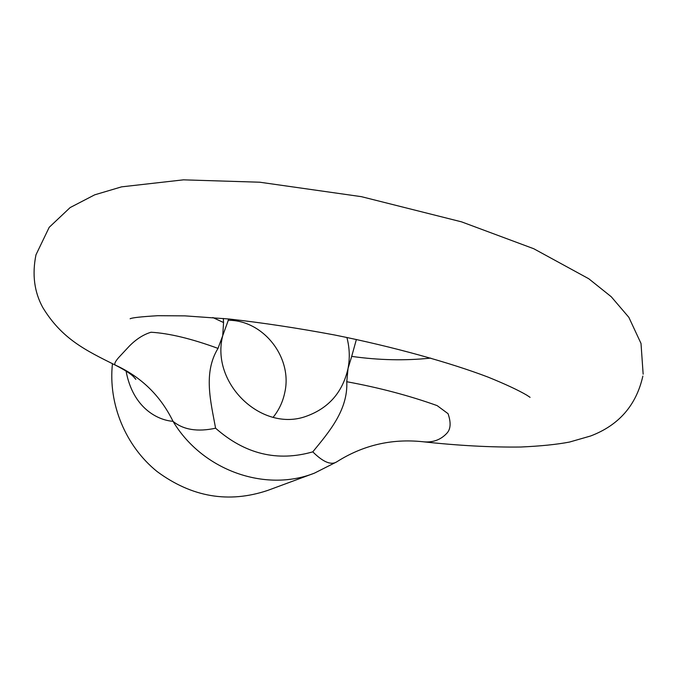 <?xml version="1.0" encoding="UTF-8"?>
<svg xmlns="http://www.w3.org/2000/svg" width="677" height="677" viewBox="0 0 677 677"><rect width="100%" height="100%" fill="white"/><g stroke="black" fill="none" stroke-linecap="round" stroke-linejoin="round"><path stroke-width="1.02" d="M135.222 378.502L135.849 379.323C134.258 378.198 134.757 375.075 115.428 365.182L115.183 365.013C114.091 363.981 115.234 361.526 118.602 357.634L129.459 345.981C136.314 339.084 143.507 334.497 151.03 332.238C169.174 333.304 191.506 338.686 218.002 348.393C202.965 372.942 210.86 402.045 215.591 428.202C197.54 432.112 183.349 429.819 173.016 421.322C157.809 420.248 132.853 408.062 126.066 371.021M112.441 363.786C108.083 403.898 125.541 446.084 157.072 471.522C191.828 497.206 228.724 503.502 267.779 490.393L314.433 473.147C265.342 492.585 202.364 470.507 173.016 421.322C160.508 395.715 141.231 376.945 115.183 365.013M218.002 348.393L222.716 335.707L223.562 322.54L212.823 317.538M430.682 358.099C405.218 360.799 378.892 360.232 351.702 356.39L348.037 368.483L346.768 381.726C379.112 387.659 409.238 395.622 437.147 405.616L448.064 413.689C451.043 422.346 450.755 428.744 447.201 432.882C440.803 439.982 432.535 442.91 422.406 441.692C391.441 438.51 362.838 445.254 336.613 461.926C330.994 465.387 323.047 462.036 312.782 451.855C329.597 431.367 348.054 409.729 346.768 381.726M223.325 318.444L223.562 322.54M346.895 337.476C349.62 347.809 350.001 358.141 348.037 368.483C342.638 392.254 328.734 408.172 306.3 416.253C261.982 432.637 210.395 383.588 222.716 335.707L228.775 318.977M351.702 356.39L356.381 339.49M228.107 320.272C263.471 319.984 292.853 357.727 284.763 392.575C282.851 401.808 278.975 410.042 273.136 417.286M215.591 428.202C244.922 454.098 277.316 461.976 312.782 451.855M642.862 376.09C636.287 405.286 618.871 425.258 590.598 435.996L569.543 442.047C556.951 444.467 540.728 446.118 520.867 447.015C491.155 447.395 458.329 445.618 422.406 441.692M643.15 374.195L641.009 343.451L628.848 317.327L611.246 296.746L588.77 278.755L533.764 248.738L461.57 221.861L361.4 196.668L259.748 182.215L183.408 179.845L121.581 186.852L94.687 194.832L70.129 207.577L49.193 227.328L35.974 254.823C32.005 274.405 34.265 291.956 42.761 307.476C61.979 339.143 85.979 350.474 115.428 365.182M530.074 397.34L526.858 395.199C518.133 390.087 505.186 384.054 488.032 377.097C450.408 362.737 393.616 346.819 334.717 335.005C297.77 328.091 262.574 322.76 229.131 319.011L184.999 315.871L157.868 315.702C141.298 316.692 132.049 317.708 130.119 318.757L130.779 318.537M314.433 473.147L336.613 461.926"/></g></svg>
